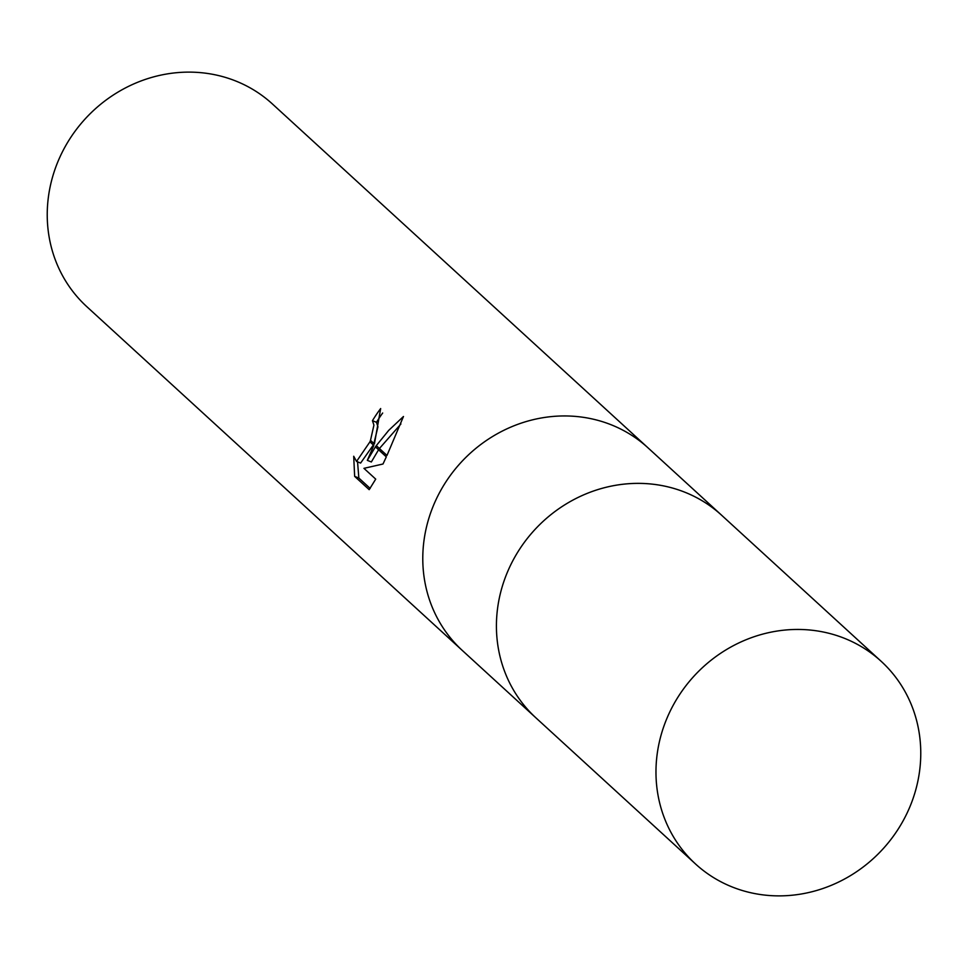 <?xml version="1.0" encoding="UTF-8"?>
<svg xmlns="http://www.w3.org/2000/svg" width="968" height="968" viewBox="0 0 968 968"><rect width="100%" height="100%" fill="white"/><g stroke="black" fill="none" stroke-linecap="round" stroke-linejoin="round"><path stroke-width="1.45" d="M648.524 448.317A137.42 128.03 132.5 0 0 647.979 447.809A137.42 128.03 132.5 0 0 435.479 500.855A137.42 128.03 132.5 0 0 462.389 650.532A137.42 128.03 132.5 0 0 462.934 651.028M722.152 515.726A137.42 128.03 132.5 0 0 721.62 515.23A137.42 128.03 132.5 0 0 509.12 568.276A137.42 128.03 132.5 0 0 536.018 717.941A137.42 128.03 132.5 0 0 536.562 718.438M59.931 157.022A137.42 128.03 132.5 0 0 86.842 306.699L462.389 650.532A137.42 128.03 132.5 0 1 435.479 500.855A137.42 128.03 132.5 0 1 647.979 447.809L272.431 103.987A137.42 128.03 132.5 0 0 59.931 157.022M369.183 489.663L354.651 476.365L353.707 456.255L356.551 461.434L369.933 441.856L373.817 445.413L367.32 460.357L375.427 446.889L386.317 456.86L383.001 464.011M382.989 464.011L363.944 468.343L375.717 479.124L369.183 489.651M382.675 413.021A132.834 123.771 132.5 0 0 376.479 422.302L377.944 426.743L373.926 443.477M376.479 422.302L372.45 420.681A137.42 128.03 -47.5 0 1 380.666 408.556L374.422 443.937L370.502 440.343L373.926 425.121L372.45 420.681M357.543 461.833L358.85 478.059L370.175 488.429M358.838 478.059L354.651 476.365M376.298 445.643L388.712 430.373L403.474 416.494L386.982 455.432L376.298 445.643L375.427 446.889M378.573 449.757L371.349 461.978L367.32 460.357M400.921 423.984L379.42 448.511M369.933 441.856A21.949 7.526 -68 0 0 370.502 440.343M373.346 444.977L360.616 463.067L356.551 461.434M881.158 661.301A137.42 128.03 132.5 0 0 668.67 714.348A137.42 128.03 132.5 0 0 695.568 864.013A137.42 128.03 132.5 0 0 908.069 810.978A137.42 128.03 132.5 0 0 881.158 661.301L721.608 515.23A137.42 128.03 132.5 0 0 509.12 568.276A137.42 128.03 132.5 0 0 536.018 717.941L462.389 650.532M721.62 515.23L647.979 447.809M536.018 717.941L695.568 864.013"/></g></svg>
